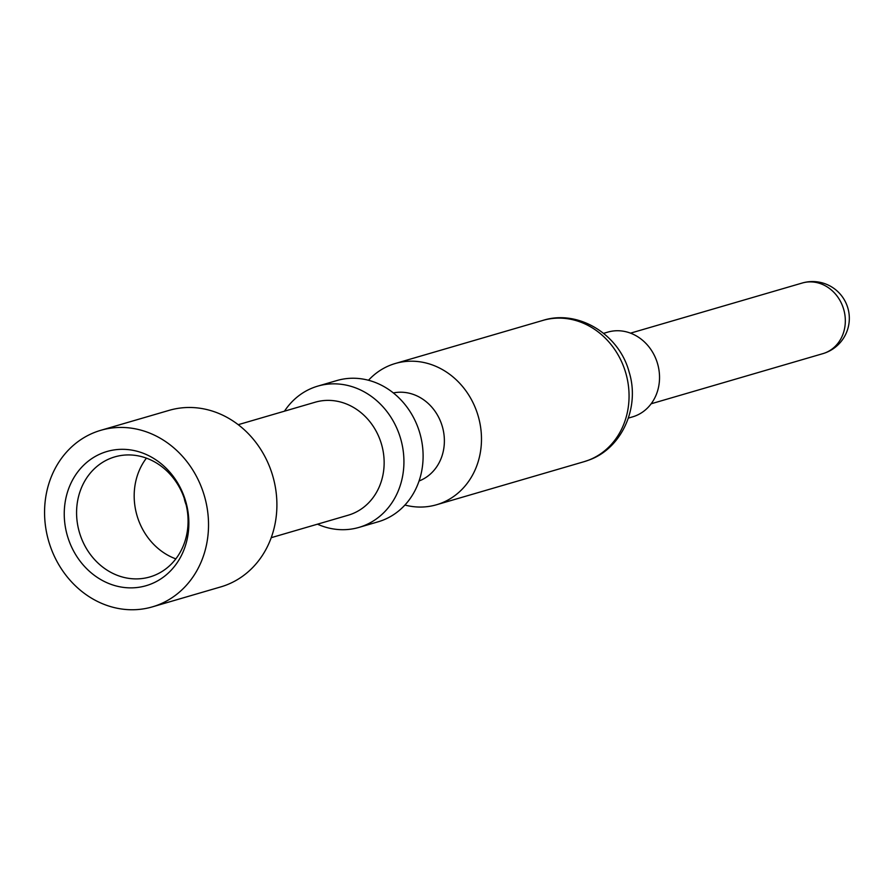<?xml version="1.0" encoding="UTF-8"?>
<svg xmlns="http://www.w3.org/2000/svg" width="892" height="892" viewBox="0 0 892 892"><rect width="100%" height="100%" fill="white"/><g stroke="black" fill="none" stroke-linecap="round" stroke-linejoin="round"><path stroke-width="1.34" d="M542.86 320.418C577.815 309.145 619.137 334.032 629.128 372.042C640.266 407.499 621.757 448.408 589.021 460.027L584.104 461.677A73.579 64.86 73.7 0 0 588.508 460.194A73.579 64.86 73.7 0 0 624.957 370.347A73.579 64.86 73.7 0 0 542.86 320.418L395.267 363.501A73.579 64.86 73.7 0 0 390.863 364.984A73.579 64.86 -106.3 0 0 368.496 380.26M404.923 505.039A73.579 64.86 -106.3 0 0 436.511 504.76A73.579 64.86 -106.3 0 0 440.927 503.278A73.579 64.86 73.7 0 0 477.376 413.431A73.579 64.86 73.7 0 0 395.267 363.501M628.381 418.092L632.551 416.876A44.143 38.913 -106.3 0 0 635.204 415.984A44.143 38.913 73.7 0 0 657.069 362.074A44.143 38.913 73.7 0 0 607.809 332.114L603.628 333.34M393.35 392.937A45.983 40.541 73.7 0 1 442.298 426.421A45.983 40.541 73.7 0 1 419.062 480.989M317.73 386.136L336.908 380.538A73.579 64.86 73.7 0 1 419.006 430.479A73.579 64.86 73.7 0 1 382.557 520.315A73.579 64.86 -106.3 0 1 378.141 521.798L358.963 527.406A73.579 64.86 -106.3 0 0 363.378 525.912A73.579 64.86 -106.3 0 0 399.828 436.077A73.579 64.86 -106.3 0 0 317.73 386.136A73.579 64.86 -106.3 0 0 313.315 387.63A73.579 64.86 -106.3 0 0 284.492 411.167M317.485 524.184A73.579 64.86 -106.3 0 0 358.963 527.406M271.213 537.686L348.17 515.219A58.861 51.881 -106.3 0 0 351.693 514.037A58.861 51.881 73.7 0 0 380.862 442.164A58.861 51.881 73.7 0 0 315.177 402.214L238.231 424.681M152.32 606.883L220.692 586.925A91.976 81.072 -106.3 0 0 226.211 585.074A91.976 81.072 -106.3 0 0 271.77 472.771A91.976 81.072 -106.3 0 0 169.145 410.353L100.774 430.312A91.976 81.072 73.7 0 1 203.398 492.73A91.976 81.072 73.7 0 1 157.839 605.032A91.976 81.072 -106.3 0 1 152.32 606.883A91.976 81.072 -106.3 0 1 49.696 544.466A91.976 81.072 -106.3 0 1 95.266 432.163A91.976 81.072 73.7 0 1 100.774 430.312M102.77 452.913A69.899 61.615 73.7 0 1 184.142 496.565A69.899 61.615 73.7 0 1 150.324 584.282A69.899 61.615 73.7 0 1 68.963 540.63A69.899 61.615 73.7 0 1 102.77 452.913M111.054 458.142A62.54 55.126 73.7 0 1 114.8 456.882A62.54 55.126 73.7 0 1 184.588 499.319A62.54 55.126 73.7 0 1 153.602 575.686A62.54 55.126 73.7 0 1 149.856 576.946A62.54 55.126 73.7 0 1 80.068 534.509A62.54 55.126 73.7 0 1 111.054 458.142M146.422 458.142A62.54 55.126 -106.3 0 0 175.824 558.871M184.198 498.171A33.115 29.191 -106.3 0 0 186.138 504.805M651.138 403.786L822.848 353.656A36.784 32.424 -106.3 0 0 825.044 352.92A36.784 32.424 73.7 0 0 843.274 307.996A36.784 32.424 73.7 0 0 802.22 283.032L630.521 333.151M584.104 461.677L436.511 504.76M822.848 353.656A36.784 36.784 0 0 0 847.4 306.603A36.784 36.784 0 0 0 802.22 283.032"/></g></svg>

